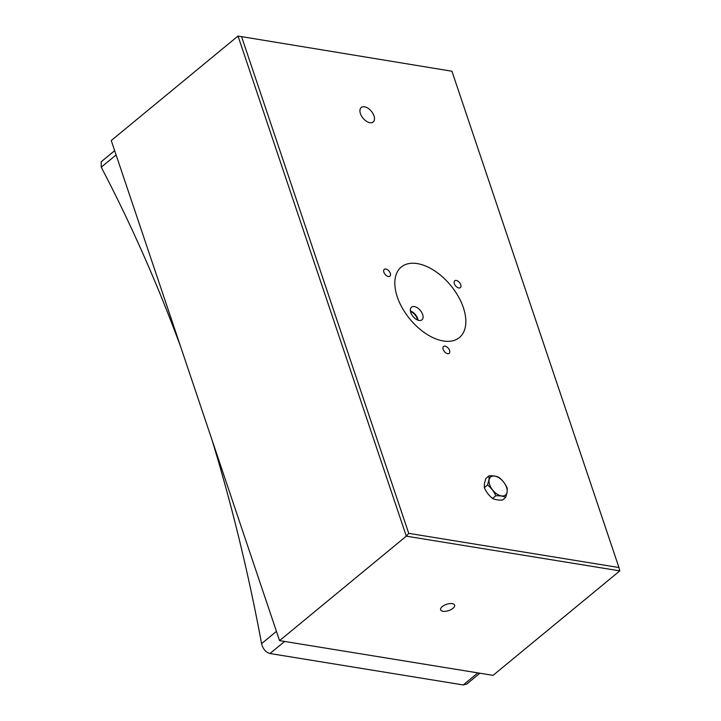 <?xml version="1.0" encoding="UTF-8"?>
<svg xmlns="http://www.w3.org/2000/svg" width="721" height="721" viewBox="0 0 721 721"><rect width="100%" height="100%" fill="white"/><g stroke="black" fill="none" stroke-linecap="round" stroke-linejoin="round"><path stroke-width="1.08" d="M410.51 311.571A7.381 4.272 -129.5 0 1 417.089 318.475A7.381 4.272 -129.5 0 1 417.441 319.98M373.992 115.856A9.373 5.426 50.5 0 0 368.08 108.285A9.373 5.426 50.5 0 0 361.257 107.519A9.373 5.426 50.5 0 0 360.437 113.648A9.373 5.426 50.5 0 0 366.358 121.218A9.373 5.426 50.5 0 0 373.181 121.984A9.373 5.426 50.5 0 0 373.992 115.856M452.95 608.335A7.381 3.317 161.4 0 0 454.609 605.108A7.381 3.317 161.4 0 0 449.589 603.63A7.381 3.317 161.4 0 0 442.27 606.595A7.381 3.317 161.4 0 0 440.612 609.822A7.381 3.317 161.4 0 0 445.632 611.309A7.381 3.317 161.4 0 0 452.95 608.335M390.295 273.268A4.425 2.56 50.5 0 0 387.501 269.69A4.425 2.56 50.5 0 0 384.275 269.33A4.425 2.56 50.5 0 0 383.887 272.232A4.425 2.56 50.5 0 0 386.69 275.801A4.425 2.56 50.5 0 0 389.908 276.17A4.425 2.56 50.5 0 0 390.295 273.268M460.737 284.723A4.425 2.56 50.5 0 0 457.943 281.145A4.425 2.56 50.5 0 0 454.717 280.784A4.425 2.56 50.5 0 0 454.338 283.677A4.425 2.56 50.5 0 0 457.132 287.255A4.425 2.56 50.5 0 0 460.358 287.616A4.425 2.56 50.5 0 0 460.737 284.723M449.562 350.451A4.425 2.56 50.5 0 0 446.768 346.873A4.425 2.56 50.5 0 0 443.541 346.513A4.425 2.56 50.5 0 0 443.163 349.406A4.425 2.56 50.5 0 0 445.957 352.984A4.425 2.56 50.5 0 0 449.183 353.344A4.425 2.56 50.5 0 0 449.562 350.451M422.65 314.482A8.201 4.75 50.5 0 0 417.468 307.858A8.201 4.75 50.5 0 0 411.493 307.182A8.201 4.75 50.5 0 0 410.781 312.553A8.201 4.75 50.5 0 0 415.963 319.178A8.201 4.75 50.5 0 0 421.929 319.854A8.201 4.75 50.5 0 0 422.65 314.482M418.072 320.223A8.201 4.75 50.5 0 0 417.684 318.574A8.201 4.75 50.5 0 0 410.393 310.904M397.298 296.926A45.693 26.443 -129.5 0 1 417.306 263.598A45.693 26.443 -129.5 0 1 463.369 307.669A45.693 26.443 -129.5 0 1 443.352 340.988A45.693 26.443 -129.5 0 1 397.298 296.926M241.697 37.05L408.726 533.351L618.96 567.535L451.941 71.235L238.02 36.05L451.941 71.235M619.817 570.87L493.056 675.352L279.559 640.636L111.25 140.532L238.02 36.05L406.32 536.163L619.817 570.87L618.96 567.535M279.559 640.636L406.32 536.163L408.726 533.351M284.615 641.456L269.978 653.523L463.243 684.95L477.879 672.882M116.108 154.952L101.246 167.2A1623.98 1105.473 99.2 0 1 180.611 346.621M211.938 439.702A1623.98 1105.473 99.2 0 1 261.579 643.619L276.44 631.371M101.246 167.2L101.183 161.792L114.666 150.68M269.978 653.523C265.743 652.307 262.949 648.999 261.579 643.619M479.916 673.216L466.703 684.103L463.243 684.95M507.079 492.146A11.689 6.768 50.5 0 0 499.428 478.122A11.689 6.768 50.5 0 0 489.108 479.862A11.689 6.768 50.5 0 0 496.751 493.894A11.689 6.768 50.5 0 0 507.079 492.146M507.242 488.189L507.124 492.245L505.682 497.391C503.276 496.138 499.986 495.606 495.823 495.787C493.93 491.479 491.163 487.883 487.522 484.99L488.964 479.835L489.09 475.788C493.236 475.599 496.526 476.13 498.95 477.392C502.573 480.258 505.34 483.863 507.242 488.189M489.09 475.788L485.855 478.447L484.413 483.593L484.296 487.648C486.179 491.956 488.946 495.561 492.587 498.454C494.994 499.707 498.283 500.239 502.447 500.059L505.682 497.391M495.823 495.787L492.587 498.454M487.522 484.99L484.296 487.648"/></g></svg>
